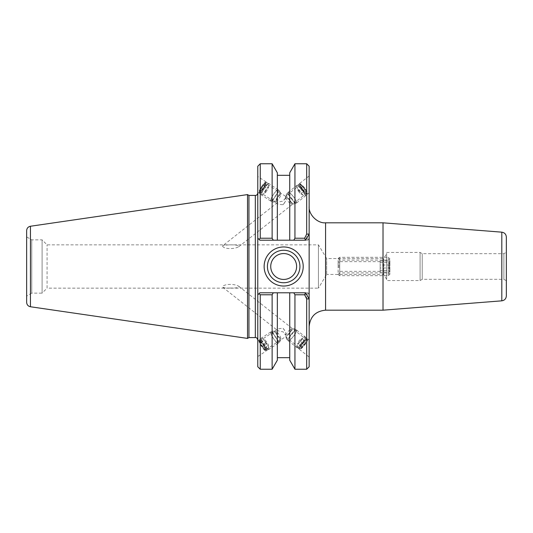<?xml version="1.0" encoding="UTF-8"?>
<svg xmlns="http://www.w3.org/2000/svg" width="533" height="533" viewBox="0 0 533 533"><rect width="100%" height="100%" fill="white"/><g stroke="black" fill="none" stroke-linecap="round" stroke-linejoin="round"><path stroke-width="0.4" stroke-dasharray="2.67 2" d="M230.049 288.047C226.718 288.16 224.3 287.907 222.787 287.294L222.541 286.847C223.613 283.729 235.399 283.716 238.791 286.314C240.43 288.08 233.867 288 230.049 288.047M285.628 335.024L285.628 331.906A5.337 1.046 56.7 0 0 283.09 328.321C280.238 328.415 278.333 328.741 277.387 329.301L277.02 329.807L277.347 330.313C278.259 330.966 280.178 331.459 283.09 331.793A5.337 1.046 56.7 0 0 285.628 335.024L283.09 331.793M265.461 349.934A5.337 1.046 56.7 0 0 265.587 349.581A5.337 1.046 56.7 0 0 262.969 344.258A5.337 1.046 56.7 0 0 259.591 341.013A5.337 1.046 56.7 0 0 261.65 346.05A5.337 1.046 56.7 0 0 265.461 349.934L285.501 336.743L300.186 348.322A5.337 1.173 128.3 0 1 300.059 347.976A5.337 1.173 128.3 0 1 303.03 342.846A5.337 1.173 128.3 0 1 306.801 339.941A5.337 1.173 128.3 0 1 304.416 344.858A5.337 1.173 128.3 0 1 300.186 348.322M283.09 328.321L285.628 331.906M299.226 348.908A6.636 1.459 128.3 0 1 302.917 342.532A6.636 1.459 128.3 0 1 307.601 338.921A6.636 1.459 128.3 0 1 304.636 345.038A6.636 1.459 128.3 0 1 299.386 349.342A6.636 1.459 128.3 0 1 299.226 348.908M309.147 340.454L309.147 357.037L309.147 340.454M300.059 185.024A5.337 1.173 -128.3 0 1 300.186 184.678A5.337 1.173 -128.3 0 1 304.416 188.142A5.337 1.173 -128.3 0 1 306.801 193.059A5.337 1.173 -128.3 0 1 303.03 190.154A5.337 1.173 -128.3 0 1 300.059 185.024M285.488 196.517L285.628 201.094L283.09 204.679C280.238 204.585 278.333 204.259 277.387 203.699L277.02 203.193L277.347 202.687C278.259 202.034 280.178 201.541 283.09 201.208L285.628 197.976L285.488 196.517M222.541 246.153C223.434 247.685 225.932 248.505 230.049 248.605C233.687 248.565 236.599 247.925 238.791 246.686C240.063 244.234 225.492 244.627 222.787 245.706L222.541 246.153M309.147 192.546L309.147 175.963L309.147 192.546M299.226 184.092A6.636 1.459 -128.3 0 1 299.386 183.658A6.636 1.459 -128.3 0 1 304.636 187.962A6.636 1.459 -128.3 0 1 307.601 194.079A6.636 1.459 -128.3 0 1 302.917 190.468A6.636 1.459 -128.3 0 1 299.226 184.092M265.587 183.419A5.337 1.046 -56.7 0 0 265.461 183.066A5.337 1.046 -56.7 0 0 261.65 186.95A5.337 1.046 -56.7 0 0 259.591 191.987A5.337 1.046 -56.7 0 0 262.969 188.742A5.337 1.046 -56.7 0 0 265.587 183.419M285.628 197.976A5.337 1.046 -56.7 0 0 283.09 201.208M283.09 204.679A5.337 1.046 -56.7 0 0 285.628 201.094M257.785 340.98L257.785 356.53L257.785 340.98M266.327 350.574A6.636 1.299 56.7 0 0 263.075 343.965A6.636 1.299 56.7 0 0 258.878 339.934A6.636 1.299 56.7 0 0 261.436 346.19A6.636 1.299 56.7 0 0 266.167 351.014A6.636 1.299 56.7 0 0 266.327 350.574M266.327 182.426A6.636 1.299 -56.7 0 0 266.167 181.986A6.636 1.299 -56.7 0 0 261.436 186.81A6.636 1.299 -56.7 0 0 258.878 193.066A6.636 1.299 -56.7 0 0 263.075 189.035A6.636 1.299 -56.7 0 0 266.327 182.426M257.785 192.02L257.785 176.47L257.785 192.02M309.147 206.384L309.147 326.616L309.147 206.384M383.02 310.179L383.02 222.821M309.147 366.764L309.147 166.236M386.638 252.449L420.091 252.449L422.229 253.681L503.885 253.681L506.35 252.262L506.35 280.738L503.885 279.319L503.885 253.681L503.885 279.319L422.229 279.319L422.229 253.681L422.229 279.319L420.091 280.551L420.091 252.449L420.091 280.551L386.638 280.551L386.638 252.449L386.638 280.551M326.669 274.455L326.669 258.545L326.669 274.455L318.434 288.153L318.434 244.847L318.434 288.153L47.071 288.153L47.071 244.847L47.071 288.153L42.1 293.13L42.1 239.87L42.1 293.13L31.773 293.13L31.773 239.87L31.773 293.13L26.65 296.088L26.65 236.912L31.773 239.87L42.1 239.87L47.071 244.847L318.434 244.847L326.669 258.545L383.713 258.545L383.713 274.455L326.669 274.455M386.638 279.319L383.713 274.455L383.713 258.545L386.638 253.681L386.638 279.319L386.638 253.681M299.926 266.5A16.25 16.25 0 0 0 275.548 252.429A16.25 16.25 0 0 0 275.548 280.571A16.25 16.25 0 0 0 299.926 266.5M309.147 234.04L305.589 240.203L259.837 240.203L259.051 239.417L260.251 238.224L272.13 238.224L273.276 240.203L259.837 240.203L257.785 238.144L257.785 166.236M257.785 366.764L257.785 294.856L259.837 292.797L307.961 292.797L309.147 294.856L307.961 292.797L259.837 292.797L259.051 293.583L259.837 292.797L305.589 292.797L309.147 298.96M306.682 369.229L306.682 294.776L294.942 294.776L293.796 292.797M308.221 293.243L306.682 294.776M257.785 257.319L257.785 340.054L257.785 192.946L257.785 257.319L257.785 238.144L259.837 240.203L307.961 240.203L293.796 240.203L294.942 238.224L306.682 238.224L306.682 163.771M294.942 238.224L294.942 163.771M308.221 239.757L309.147 238.144L307.961 240.203L308.221 239.757L306.682 238.224M273.276 292.797L272.13 294.776L260.251 294.776L259.051 293.583L257.785 294.856L257.785 275.681M248.938 195.411L248.938 337.589M247.512 338.408L247.512 194.592M272.13 163.771L272.13 238.224M277.333 172.785L277.333 240.203L273.276 240.203M260.251 163.771L260.251 238.224M294.942 369.229L294.942 294.776M289.739 292.797L289.739 360.215M260.251 294.776L260.251 369.229M272.13 294.776L272.13 369.229M293.796 240.203L277.333 240.203L277.333 175.317L277.333 240.203M26.65 266.5L26.65 296.088M26.65 302.364L26.65 230.636M270.731 266.5A12.945 12.945 0 0 0 283.669 279.445A12.945 12.945 0 0 0 296.615 266.5A12.945 12.945 0 0 0 283.669 253.555A12.945 12.945 0 0 0 270.731 266.5M289.739 172.785L289.739 240.203M277.333 292.797L277.333 360.215M270.617 200.941A6.796 1.333 -56.7 0 0 270.717 201.054A6.796 1.333 -56.7 0 0 275.561 196.111A6.796 1.333 -56.7 0 0 278.186 189.701A6.796 1.333 -56.7 0 0 273.536 194.338A6.796 1.333 -56.7 0 0 270.617 200.941M270.804 200.674A6.469 1.273 123.3 0 1 273.582 194.392A6.469 1.273 123.3 0 1 278.006 189.968A6.469 1.273 123.3 0 1 275.508 196.071A6.469 1.273 123.3 0 1 270.891 200.781A6.469 1.273 123.3 0 1 270.804 200.674M261.343 194.838A6.796 1.333 -56.7 0 0 261.436 194.951A6.796 1.333 -56.7 0 0 266.287 190.008A6.796 1.333 -56.7 0 0 268.912 183.599A6.796 1.333 -56.7 0 0 264.261 188.236A6.796 1.333 -56.7 0 0 261.343 194.838M261.523 194.572A6.469 1.273 -56.7 0 0 261.616 194.678A6.469 1.273 -56.7 0 0 266.233 189.968A6.469 1.273 -56.7 0 0 268.732 183.865A6.469 1.273 -56.7 0 0 264.308 188.289A6.469 1.273 -56.7 0 0 261.523 194.572M259.538 193.266A6.469 1.273 -56.7 0 0 259.631 193.372A6.469 1.273 -56.7 0 0 264.248 188.662A6.469 1.273 -56.7 0 0 266.747 182.559A6.469 1.273 -56.7 0 0 266.46 182.526A6.469 1.273 -56.7 0 0 262.123 187.27A6.469 1.273 -56.7 0 0 259.491 193.119A6.469 1.273 -56.7 0 0 259.538 193.266M265.78 192.306L267.892 189.248L268.605 187.083L267.213 187.982L265.108 191.041L264.395 193.206L265.78 192.306L261.81 189.695L260.417 190.587L261.13 188.422L263.242 185.364L264.628 184.465L263.915 186.63L261.81 189.695M263.915 186.63L267.892 189.248M264.628 184.465L268.605 187.083M263.242 185.364L267.213 187.982M261.13 188.422L265.108 191.041M260.417 190.587L264.395 193.206M272.789 201.987A6.469 1.273 -56.7 0 0 272.883 202.087A6.469 1.273 -56.7 0 0 273.163 202.12A6.469 1.273 -56.7 0 0 277.5 197.383A6.469 1.273 -56.7 0 0 280.138 191.527A6.469 1.273 -56.7 0 0 279.998 191.28A6.469 1.273 -56.7 0 0 275.568 195.698A6.469 1.273 -56.7 0 0 272.789 201.987M259.331 192.166A5.663 1.113 -56.7 0 0 263.595 187.916A5.663 1.113 -56.7 0 0 265.387 182.772A5.663 1.113 -56.7 0 0 261.596 186.916A5.663 1.113 -56.7 0 0 259.291 192.04A5.663 1.113 -56.7 0 0 259.331 192.166M276.147 201.307A4.044 0.793 -56.7 0 0 276.38 201.387A4.044 0.793 -56.7 0 0 279.085 198.429A4.044 0.793 -56.7 0 0 280.738 194.772A4.044 0.793 -56.7 0 0 280.345 194.638A4.044 0.793 -56.7 0 0 277.766 197.556A4.044 0.793 -56.7 0 0 276.107 201.081A4.044 0.793 -56.7 0 0 276.147 201.307M277.546 343.192A6.796 1.333 -123.3 0 1 272.683 337.322A6.796 1.333 -123.3 0 1 270.717 331.946A6.796 1.333 -123.3 0 1 275.561 336.889A6.796 1.333 -123.3 0 1 278.186 343.299A6.796 1.333 -123.3 0 1 277.546 343.192M277.4 342.926A6.469 1.273 56.7 0 0 278.006 343.032A6.469 1.273 56.7 0 0 275.508 336.929A6.469 1.273 56.7 0 0 270.891 332.219A6.469 1.273 56.7 0 0 272.763 337.336A6.469 1.273 56.7 0 0 277.4 342.926M268.272 349.295A6.796 1.333 -123.3 0 1 263.402 343.425A6.796 1.333 -123.3 0 1 261.436 338.049A6.796 1.333 -123.3 0 1 266.287 342.992A6.796 1.333 -123.3 0 1 268.912 349.401A6.796 1.333 -123.3 0 1 268.272 349.295M268.119 349.028A6.469 1.273 -123.3 0 1 263.489 343.439A6.469 1.273 -123.3 0 1 261.616 338.322A6.469 1.273 -123.3 0 1 266.233 343.032A6.469 1.273 -123.3 0 1 268.732 349.135A6.469 1.273 -123.3 0 1 268.119 349.028M266.134 350.334A6.469 1.273 -123.3 0 1 261.843 345.291A6.469 1.273 -123.3 0 1 259.491 339.881A6.469 1.273 -123.3 0 1 259.631 339.628A6.469 1.273 -123.3 0 1 264.248 344.338A6.469 1.273 -123.3 0 1 266.747 350.441A6.469 1.273 -123.3 0 1 266.46 350.474A6.469 1.273 -123.3 0 1 266.134 350.334M266.22 343.752L264.521 340.694L264.794 339.794L266.773 341.959L268.479 345.018L268.199 345.917L266.22 343.752L262.249 346.37L264.228 348.535L264.501 347.636L262.802 344.578L260.824 342.413L260.544 343.305L262.249 346.37M260.544 343.305L264.521 340.694M260.824 342.413L264.794 339.794M262.802 344.578L266.773 341.959M264.501 347.636L268.479 345.018M264.228 348.535L268.199 345.917M279.385 341.62A6.469 1.273 -123.3 0 1 274.755 336.023A6.469 1.273 -123.3 0 1 272.883 330.913A6.469 1.273 -123.3 0 1 273.163 330.88A6.469 1.273 -123.3 0 1 277.5 335.617A6.469 1.273 -123.3 0 1 280.138 341.473A6.469 1.273 -123.3 0 1 279.998 341.72A6.469 1.273 -123.3 0 1 279.385 341.62M265.101 350.108A5.663 1.113 -123.3 0 1 261.35 345.697A5.663 1.113 -123.3 0 1 259.291 340.96A5.663 1.113 -123.3 0 1 263.449 344.864A5.663 1.113 -123.3 0 1 265.387 350.228A5.663 1.113 -123.3 0 1 265.101 350.108M280.271 338.322A4.044 0.793 -123.3 0 1 277.7 335.35A4.044 0.793 -123.3 0 1 276.107 331.919A4.044 0.793 -123.3 0 1 276.38 331.613A4.044 0.793 -123.3 0 1 279.085 334.571A4.044 0.793 -123.3 0 1 280.738 338.228A4.044 0.793 -123.3 0 1 280.345 338.362A4.044 0.793 -123.3 0 1 280.271 338.322M288.033 192.46A6.796 1.492 51.7 0 0 291.398 198.876A6.796 1.492 51.7 0 0 296.548 203A6.796 1.492 51.7 0 0 293.51 196.737A6.796 1.492 51.7 0 0 288.133 192.326A6.796 1.492 51.7 0 0 288.033 192.46M288.233 192.706A6.469 1.426 -128.3 0 1 288.333 192.58A6.469 1.426 -128.3 0 1 293.456 196.784A6.469 1.426 -128.3 0 1 296.348 202.747A6.469 1.426 -128.3 0 1 291.438 198.816A6.469 1.426 -128.3 0 1 288.233 192.706M296.708 185.617A6.796 1.492 51.7 0 0 300.072 192.033A6.796 1.492 51.7 0 0 305.222 196.157A6.796 1.492 51.7 0 0 302.184 189.901A6.796 1.492 51.7 0 0 296.808 185.491A6.796 1.492 51.7 0 0 296.708 185.617M296.908 185.864A6.469 1.426 51.7 0 0 300.112 191.973A6.469 1.426 51.7 0 0 305.023 195.904A6.469 1.426 51.7 0 0 302.131 189.941A6.469 1.426 51.7 0 0 297.008 185.744A6.469 1.426 51.7 0 0 296.908 185.864M298.766 184.398A6.469 1.426 51.7 0 0 301.971 190.508A6.469 1.426 51.7 0 0 306.881 194.438A6.469 1.426 51.7 0 0 307.028 194.112A6.469 1.426 51.7 0 0 303.99 188.475A6.469 1.426 51.7 0 0 299.22 184.205A6.469 1.426 51.7 0 0 298.866 184.278A6.469 1.426 51.7 0 0 298.766 184.398M298.253 191.081L300.619 193.945L302.144 194.665L301.298 192.52L298.933 189.655L297.407 188.935L298.253 191.081L301.971 188.149L301.125 186.004L302.651 186.723L305.016 189.588L305.862 191.733L304.336 191.014L301.971 188.149M304.336 191.014L300.619 193.945M305.862 191.733L302.144 194.665M305.016 189.588L301.298 192.52M302.651 186.723L298.933 189.655M301.125 186.004L297.407 188.935M286.374 194.172A6.469 1.426 51.7 0 0 286.328 194.378A6.469 1.426 51.7 0 0 289.366 200.008A6.469 1.426 51.7 0 0 294.129 204.279A6.469 1.426 51.7 0 0 294.489 204.212A6.469 1.426 51.7 0 0 291.598 198.249A6.469 1.426 51.7 0 0 286.474 194.045A6.469 1.426 51.7 0 0 286.374 194.172M299.899 184.531A5.663 1.246 51.7 0 0 303.11 190.368A5.663 1.246 51.7 0 0 307.128 193.026A5.663 1.246 51.7 0 0 304.47 188.096A5.663 1.246 51.7 0 0 300.299 184.365A5.663 1.246 51.7 0 0 299.899 184.531M286.054 197.496A4.044 0.886 51.7 0 0 286.028 197.623A4.044 0.886 51.7 0 0 287.927 201.148A4.044 0.886 51.7 0 0 290.905 203.813A4.044 0.886 51.7 0 0 291.211 203.393A4.044 0.886 51.7 0 0 289.319 200.042A4.044 0.886 51.7 0 0 286.507 197.423A4.044 0.886 51.7 0 0 286.054 197.496M295.615 330.134A6.796 1.492 128.3 0 1 296.548 330A6.796 1.492 128.3 0 1 293.51 336.263A6.796 1.492 128.3 0 1 288.133 340.674A6.796 1.492 128.3 0 1 290.258 335.63A6.796 1.492 128.3 0 1 295.615 330.134M295.455 330.38A6.469 1.426 -51.7 0 0 290.352 335.617A6.469 1.426 -51.7 0 0 288.333 340.42A6.469 1.426 -51.7 0 0 293.456 336.216A6.469 1.426 -51.7 0 0 296.348 330.253A6.469 1.426 -51.7 0 0 295.455 330.38M304.29 336.969A6.796 1.492 128.3 0 1 305.222 336.843A6.796 1.492 128.3 0 1 302.184 343.099A6.796 1.492 128.3 0 1 296.808 347.509A6.796 1.492 128.3 0 1 298.933 342.466A6.796 1.492 128.3 0 1 304.29 336.969M304.13 337.222A6.469 1.426 128.3 0 1 305.023 337.096A6.469 1.426 128.3 0 1 302.131 343.059A6.469 1.426 128.3 0 1 297.008 347.256A6.469 1.426 128.3 0 1 299.026 342.452A6.469 1.426 128.3 0 1 304.13 337.222M305.989 338.688A6.469 1.426 128.3 0 1 306.881 338.562A6.469 1.426 128.3 0 1 307.028 338.888A6.469 1.426 128.3 0 1 303.99 344.525A6.469 1.426 128.3 0 1 299.22 348.795A6.469 1.426 128.3 0 1 298.866 348.722A6.469 1.426 128.3 0 1 300.885 343.918A6.469 1.426 128.3 0 1 305.989 338.688M302.051 339.055L300.252 341.92L297.974 344.065L297.501 343.345L299.299 340.48L301.578 338.335L305.296 341.267L303.017 343.412L301.218 346.277L301.691 346.996L303.97 344.851L305.769 341.986M303.97 344.851L300.252 341.92M301.691 346.996L297.974 344.065M301.218 346.277L297.501 343.345M303.017 343.412L299.299 340.48M305.296 341.267L301.578 338.335M293.596 328.914A6.469 1.426 128.3 0 1 294.129 328.721A6.469 1.426 128.3 0 1 294.489 328.788A6.469 1.426 128.3 0 1 291.598 334.751A6.469 1.426 128.3 0 1 286.474 338.955A6.469 1.426 128.3 0 1 286.328 338.622A6.469 1.426 128.3 0 1 288.926 333.565A6.469 1.426 128.3 0 1 293.596 328.914M306.222 339.794A5.663 1.246 128.3 0 1 307.128 339.974A5.663 1.246 128.3 0 1 304.47 344.904A5.663 1.246 128.3 0 1 300.299 348.635A5.663 1.246 128.3 0 1 301.405 344.884A5.663 1.246 128.3 0 1 306.222 339.794M290.572 329.307A4.044 0.886 128.3 0 1 290.905 329.187A4.044 0.886 128.3 0 1 291.211 329.607A4.044 0.886 128.3 0 1 289.319 332.958A4.044 0.886 128.3 0 1 286.507 335.577A4.044 0.886 128.3 0 1 286.028 335.377A4.044 0.886 128.3 0 1 287.647 332.212A4.044 0.886 128.3 0 1 290.572 329.307M338.102 274.308L339.721 272.916L388.257 272.916L389.87 274.308L389.583 258.125L389.87 274.308L388.257 275.701L339.721 275.701L338.102 274.588L338.102 258.692L339.721 260.084L388.257 260.084L389.87 258.692L388.257 257.299L339.721 257.299L338.102 258.412L338.102 274.588M388.257 275.701L388.257 260.084M388.257 257.299L388.257 272.916M339.721 275.701L339.721 260.084M389.87 267.972L389.87 267.926C388.877 266.12 388.877 264.315 389.87 262.509L389.303 261.39L389.87 261.03C388.877 262.349 388.877 263.675 389.87 265.001L389.87 265.074C388.877 266.88 388.877 268.685 389.87 270.491L389.303 271.61L389.87 271.97C388.877 270.651 388.877 269.325 389.87 267.999L380.169 267.972L380.169 272.003L380.169 260.997L380.169 267.972M389.303 271.61L389.87 272.176L380.169 272.003M380.169 260.997L389.87 260.997L389.87 262.456L380.169 262.469M389.87 272.176L389.87 270.544L380.169 270.531M389.87 265.028L380.169 265.028M380.169 267.759L380.169 261.65L380.169 267.759M389.87 267.999L389.87 271.97M389.87 262.509L389.87 267.926M389.87 265.001L389.87 261.03M389.87 270.491L389.87 265.074M338.928 267.759L338.928 261.65L338.928 267.759M338.102 267.972L338.102 260.824L338.102 267.972M339.721 257.299L339.721 272.916M325.583 222.821L325.583 310.179M501.806 300.832L501.806 232.168M255.32 337.589L255.32 195.411M30.448 226.245L30.448 306.755M222.787 287.294L277.347 330.313M238.791 286.314L306.801 339.941M299.386 349.342L309.147 357.037M307.601 338.921L309.147 340.141M259.591 341.013L277.387 329.301M300.186 184.678L285.501 196.257L265.461 183.066M277.347 202.687L222.787 245.706M306.801 193.059L238.791 246.686M309.147 175.963L299.386 183.658M309.147 192.859L307.601 194.079M277.387 203.699L259.591 191.987M257.785 356.53L266.167 351.014M257.785 340.654L258.878 339.934M266.167 181.986L257.785 176.47M258.878 193.066L257.785 192.346M278.186 189.701L268.912 183.599M270.717 201.054L261.436 194.951M268.732 183.865L266.747 182.559M261.616 194.678L259.631 193.372M279.998 191.28L278.006 189.968M272.883 202.087L270.891 200.781M259.291 192.04L259.491 193.119M265.387 182.772L266.46 182.526M280.345 194.638C277.72 195.984 276.307 198.136 276.107 201.081M280.738 194.772L280.138 191.527M276.38 201.387L273.163 202.12M270.717 331.946L261.436 338.049M278.186 343.299L268.912 349.401M261.616 338.322L259.631 339.628M268.732 349.135L266.747 350.441M272.883 330.913L270.891 332.219M279.998 341.72L278.006 343.032M265.387 350.228L266.46 350.474M259.291 340.96L259.491 339.881M276.107 331.919C276.301 334.857 277.713 337.003 280.345 338.362M276.38 331.613L273.163 330.88M280.738 338.228L280.138 341.473M296.548 203L305.222 196.157M288.133 192.326L296.808 185.491M305.023 195.904L306.881 194.438M297.008 185.744L298.866 184.278M294.489 204.212L296.348 202.747M286.474 194.045L288.333 192.58M300.299 184.365L299.22 184.205M307.128 193.026L307.028 194.112M291.211 203.393C290.745 200.528 289.179 198.536 286.507 197.423M290.905 203.813L294.129 204.279M286.028 197.623L286.328 194.378M288.133 340.674L296.808 347.509M296.548 330L305.222 336.843M297.008 347.256L298.866 348.722M305.023 337.096L306.881 338.562M286.474 338.955L288.333 340.42M294.489 328.788L296.348 330.253M307.128 339.974L307.028 338.888M300.299 348.635L299.22 348.795M291.211 329.607C290.758 332.459 289.186 334.451 286.507 335.577M286.028 335.377L286.328 338.622M290.905 329.187L294.129 328.721M389.303 261.39L389.87 260.824M380.169 261.65L338.928 261.65L338.102 260.824M380.169 271.35L338.928 271.35L338.102 272.176"/><path stroke-width="0.8" d="M309.147 206.384C308.414 214.519 317.455 223.554 325.583 222.821L383.02 222.821L383.02 310.179L325.583 310.179L325.583 222.821M306.682 298.846L304.629 294.776L305.589 292.797L309.147 298.96L306.682 298.846L306.682 369.229L309.147 366.764L309.147 166.236L306.682 163.771L306.682 234.154L309.147 234.04L305.589 240.203L304.629 238.224L306.682 234.154M383.02 222.821L501.806 232.168C504.598 232.628 506.11 234.267 506.35 237.085L506.35 295.915L506.35 237.085M506.35 280.738L506.35 252.262M299.926 266.5A16.25 16.25 0 0 1 275.548 280.571A16.25 16.25 0 0 1 275.548 252.429A16.25 16.25 0 0 1 299.926 266.5M303.21 266.5A19.541 19.541 0 0 0 273.902 249.577A19.541 19.541 0 0 0 273.902 283.423A19.541 19.541 0 0 0 303.21 266.5M260.251 238.224L260.251 163.771L257.785 166.236L257.785 238.144L259.837 240.203L273.276 240.203L272.13 238.224L260.251 238.224L259.051 239.417L257.785 238.144L257.785 294.856L259.837 292.797L293.796 292.797L294.942 294.776L294.942 369.229L306.682 369.229M273.276 240.203L289.739 240.203L289.739 172.785L294.942 163.771L294.942 238.224L293.796 240.203L305.589 240.203M304.629 238.224L294.942 238.224M260.251 294.776L259.051 293.583L257.785 294.856L257.785 366.764L260.251 369.229L260.251 294.776L272.13 294.776L273.276 292.797M248.938 337.589L248.938 195.411L247.512 194.592L247.512 338.408L248.938 337.589L255.32 337.589C256.286 337.242 257.113 338.062 257.785 340.054M255.32 337.589L255.32 195.411L248.938 195.411M272.13 238.224L272.13 163.771L277.333 172.785L277.333 240.203M289.739 240.203L293.796 240.203M294.942 369.229L289.739 360.215L289.739 292.797M294.942 294.776L304.629 294.776M305.589 292.797L293.796 292.797M260.251 369.229L272.13 369.229L272.13 294.776M26.65 236.912L26.65 266.5M30.448 226.245C28.096 226.772 26.83 228.237 26.65 230.636L26.65 302.364C26.83 304.763 28.096 306.228 30.448 306.755L30.448 226.245L247.512 194.592M270.731 266.5A12.945 12.945 0 0 0 290.145 277.706A12.945 12.945 0 0 0 290.145 255.294A12.945 12.945 0 0 0 270.731 266.5M272.13 369.229L277.333 360.215L277.333 292.797M501.806 232.168L501.806 300.832C504.591 300.372 506.11 298.733 506.35 295.915M325.583 310.179C315.603 311.159 310.126 316.635 309.147 326.616M501.806 300.832L383.02 310.179M294.942 163.771L306.682 163.771M255.32 195.411C256.52 195.544 257.339 194.725 257.785 192.946M260.251 163.771L272.13 163.771M30.448 306.755L247.512 338.408M289.739 175.317L277.333 175.317M289.739 357.683L277.333 357.683"/></g></svg>

